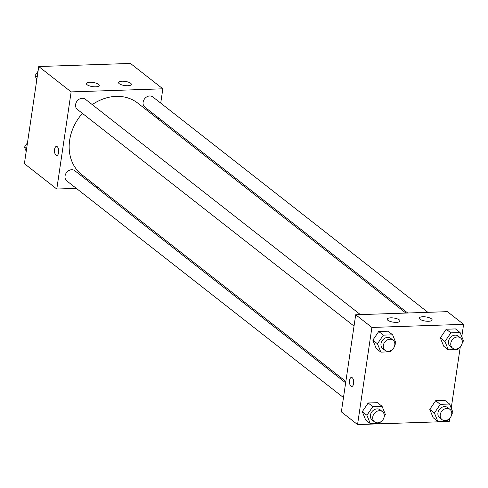 <?xml version="1.0" encoding="UTF-8"?>
<svg xmlns="http://www.w3.org/2000/svg" width="488" height="488" viewBox="0 0 488 488"><rect width="100%" height="100%" fill="white"/><g stroke="black" fill="none" stroke-linecap="round" stroke-linejoin="round"><path stroke-width="0.73" d="M76.323 188.362L56.791 189.021L24.4 163.657L38.741 66.533L130.442 63.434L162.833 88.804L160.723 103.108M55.98 155.202A4.538 2.117 88.1 0 1 54.503 150.182A4.538 2.117 88.1 0 1 56.455 146.418A4.538 2.117 88.1 0 1 58.725 150.883A4.538 2.117 88.1 0 1 56.761 155.489A4.538 2.117 88.1 0 1 55.98 155.202M56.791 189.021L71.132 91.897L38.741 66.533M56.455 146.418A4.538 2.117 -91.9 0 0 54.51 150.188A4.538 2.117 -91.9 0 0 55.986 155.202A4.538 2.117 -91.9 0 0 56.767 155.489M98.332 187.618L96.484 187.679M158.539 117.864L158.344 119.218M95.727 86.815A6.484 2.086 -171.6 0 1 86.425 83.601A6.484 2.086 -171.6 0 1 93.141 82.484A6.484 2.086 -171.6 0 1 99.247 85.498A6.484 2.086 -171.6 0 1 95.727 86.815M127.826 85.729A6.484 2.086 -171.6 0 1 118.523 82.521A6.484 2.086 -171.6 0 1 125.239 81.398A6.484 2.086 -171.6 0 1 131.345 84.412A6.484 2.086 -171.6 0 1 127.826 85.729M71.132 91.897L162.833 88.804M360.376 314.601L85.339 99.204A6.484 5.337 128.1 0 0 77.141 101.016A6.484 5.337 128.1 0 0 77.348 109.41L354.032 326.094M427.872 312.32L152.829 96.929A6.484 5.337 128.1 0 0 144.631 98.741A6.484 5.337 128.1 0 0 144.838 107.134L407.712 313.003M345.656 382.818L74.786 170.69A6.484 5.337 128.1 0 0 66.582 172.502A6.484 5.337 128.1 0 0 66.789 180.895L343.473 397.58M405.863 313.064L137.817 103.151A45.427 37.43 128.1 0 0 92.25 104.615M82.399 113.368A45.427 37.43 128.1 0 0 81.801 174.674L345.852 381.464M447.405 311.661L355.703 314.76L371.899 327.442L463.6 324.343L447.405 311.661M449.722 418.332L449.259 421.467L357.558 424.566L341.362 411.878L355.703 314.76M387.875 320.287A6.484 2.086 -171.6 0 1 387.191 319.146A6.484 2.086 -171.6 0 1 393.907 318.024A6.484 2.086 -171.6 0 1 400.02 321.037A6.484 2.086 -171.6 0 1 396.494 322.361A6.484 2.086 -171.6 0 1 387.875 320.287M431.429 318.816A6.484 2.086 -171.6 0 1 432.112 319.957A6.484 2.086 -171.6 0 1 428.592 321.275A6.484 2.086 -171.6 0 1 419.29 318.06A6.484 2.086 -171.6 0 1 424.365 316.773A6.484 2.086 -171.6 0 1 431.429 318.816M429.782 409.371L433.161 417.71L429.782 409.371L435.668 400.715L429.782 409.371L434.411 412.994L440.298 404.339L449.564 404.027L452.937 412.366L451.742 414.129M444.934 400.404L435.668 400.715L444.934 400.404L449.564 404.027M362.291 411.646L365.671 419.991L362.291 411.646L368.178 402.99L362.291 411.646L366.915 415.27L372.808 406.62L382.067 406.303L385.447 414.647L384.251 416.404M377.444 402.679L368.178 402.99L377.444 402.679L382.067 406.303M372.844 340.166L376.224 348.505L372.844 340.166L378.731 331.511L372.844 340.166L377.474 343.79L383.361 335.134L392.626 334.823L396.006 343.162L394.804 344.925M387.997 331.2L378.731 331.511L387.997 331.2L392.626 334.823M463.6 324.343L461.782 336.653M460.275 346.852L451.229 408.139M357.558 424.566L371.899 327.442M440.335 337.885L443.714 346.23L440.335 337.885L446.227 329.229L440.335 337.885L444.965 341.509L450.851 332.859L460.117 332.541L463.496 340.886L462.295 342.643M455.487 328.918L446.227 329.229L455.487 328.918L460.117 332.541M351.433 377.425A4.538 2.117 -91.9 0 0 349.56 380.378A4.538 2.117 88.1 0 1 351.427 377.425A4.538 2.117 88.1 0 1 353.696 381.89A4.538 2.117 88.1 0 1 351.738 386.496A4.538 2.117 88.1 0 1 349.56 380.378A4.538 2.117 -91.9 0 0 351.738 386.496M447.923 419.741L447.051 421.022L437.785 421.333L434.411 412.994M449.985 409.389L447.673 407.578A6.484 5.337 128.1 0 0 439.468 409.389A6.484 5.337 128.1 0 0 439.676 417.783L441.994 419.595A6.484 5.337 128.1 0 0 447.856 419.778A6.484 5.337 128.1 0 0 451.717 414.3A6.484 5.337 128.1 0 0 449.985 409.389A6.484 5.337 128.1 0 0 441.78 411.201A6.484 5.337 128.1 0 0 441.994 419.595M440.298 404.339L435.668 400.715M437.785 421.333L433.161 417.71M380.433 422.022L379.56 423.303L370.294 423.615L366.915 415.27M382.494 411.671L380.176 409.853A6.484 5.337 128.1 0 0 371.978 411.665A6.484 5.337 128.1 0 0 372.185 420.064L374.497 421.876A6.484 5.337 128.1 0 0 380.365 422.059A6.484 5.337 128.1 0 0 384.227 416.575A6.484 5.337 128.1 0 0 382.494 411.671A6.484 5.337 128.1 0 0 374.29 413.476A6.484 5.337 128.1 0 0 374.497 421.876M372.808 406.62L368.178 402.99M370.294 423.615L365.671 419.991M458.476 348.261L457.61 349.542L448.344 349.853L444.965 341.509M460.538 337.91L458.226 336.098A6.484 5.337 128.1 0 0 450.027 337.903A6.484 5.337 128.1 0 0 450.235 346.303L452.547 348.115A6.484 5.337 128.1 0 0 458.409 348.298A6.484 5.337 128.1 0 0 462.276 342.814A6.484 5.337 128.1 0 0 460.538 337.91A6.484 5.337 128.1 0 0 452.339 339.715A6.484 5.337 128.1 0 0 452.547 348.115M450.851 332.859L446.227 329.229M448.344 349.853L443.714 346.23M390.986 350.536L390.113 351.817L380.853 352.129L377.474 343.79M393.047 340.185L390.735 338.373A6.484 5.337 128.1 0 0 382.531 340.185A6.484 5.337 128.1 0 0 382.745 348.578L385.056 350.39A6.484 5.337 128.1 0 0 390.918 350.573A6.484 5.337 128.1 0 0 394.786 345.095A6.484 5.337 128.1 0 0 393.047 340.185A6.484 5.337 128.1 0 0 384.849 341.996A6.484 5.337 128.1 0 0 385.056 350.39M383.361 335.134L378.731 331.511M380.853 352.129L376.224 348.505M26.218 151.347L24.504 147.114L27.493 142.728M26.602 148.755L24.504 147.114M36.771 79.861L35.063 75.634L38.046 71.242M37.155 77.275L35.063 75.634"/></g></svg>
